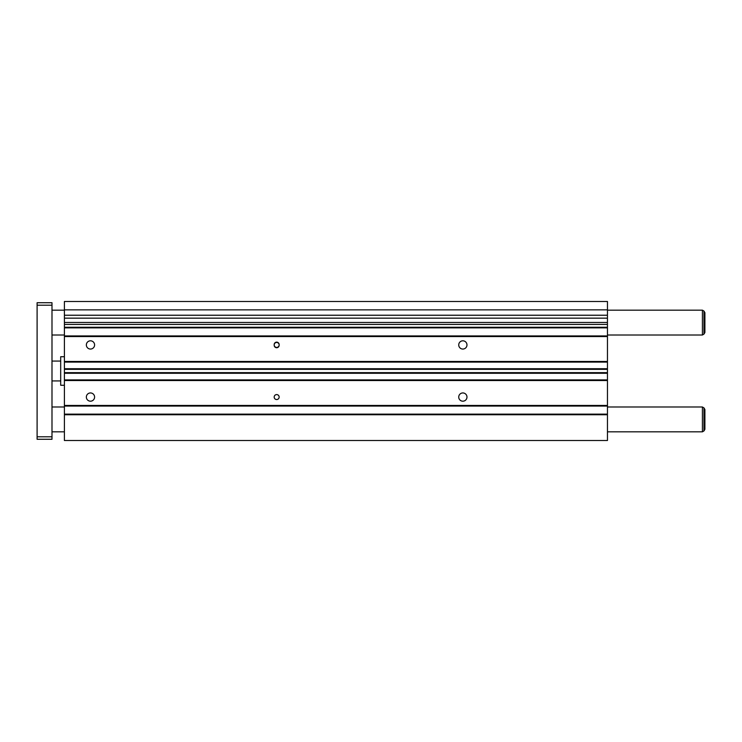 <?xml version="1.0" encoding="UTF-8"?>
<svg xmlns="http://www.w3.org/2000/svg" width="742" height="742" viewBox="0 0 742 742"><rect width="100%" height="100%" fill="white"/><g stroke="black" fill="none" stroke-linecap="round" stroke-linejoin="round"><path stroke-width="1.11" d="M64.406 385.274L60.686 385.274L60.686 356.726L64.406 356.726M86.35 344.937A4.127 4.127 0 0 0 90.478 349.055A4.127 4.127 0 0 0 94.596 344.937A4.127 4.127 0 0 0 90.478 340.81A4.127 4.127 0 0 0 86.35 344.937M458.732 344.937A4.127 4.127 0 0 0 462.85 349.055A4.127 4.127 0 0 0 466.978 344.937A4.127 4.127 0 0 0 462.85 340.81A4.127 4.127 0 0 0 458.732 344.937M458.732 397.063A4.127 4.127 0 0 0 462.85 401.19A4.127 4.127 0 0 0 466.978 397.063A4.127 4.127 0 0 0 462.85 392.945A4.127 4.127 0 0 0 458.732 397.063M86.35 397.063A4.127 4.127 0 0 0 90.478 401.19A4.127 4.127 0 0 0 94.596 397.063A4.127 4.127 0 0 0 90.478 392.945A4.127 4.127 0 0 0 86.35 397.063M274.178 397.063A2.486 2.486 0 0 0 276.664 399.548A2.486 2.486 0 0 0 279.15 397.063A2.486 2.486 0 0 0 276.664 394.586A2.486 2.486 0 0 0 274.178 397.063M274.178 344.937A2.486 2.486 0 0 0 276.664 347.414A2.486 2.486 0 0 0 279.15 344.937A2.486 2.486 0 0 0 276.664 342.452A2.486 2.486 0 0 0 274.178 344.937M279.15 345.243L279.15 344.622A2.486 2.486 0 0 0 276.664 342.136A2.486 2.486 0 0 0 274.178 344.622L274.178 345.243A2.486 2.486 0 0 0 276.664 347.729A2.486 2.486 0 0 0 279.15 345.243M607.457 315.229L64.406 315.229L64.406 301.493L607.457 301.493L607.457 322.473L64.406 322.473L64.406 440.507L607.457 440.507L607.457 414.75L64.406 414.75M64.406 322.473L64.406 315.229M607.457 322.473L607.457 414.75M607.457 369.349L64.406 369.349M607.457 368.728L64.406 368.728M607.457 362.087L64.406 362.087M607.457 361.465L64.406 361.465M607.457 336.553L64.406 336.553M607.457 335.931L64.406 335.931M607.457 327.862L64.406 327.862M607.457 327.25L64.406 327.25M607.457 324.449L64.406 324.449M607.457 309.859L64.406 309.859M607.457 414.138L64.406 414.138M607.457 406.069L64.406 406.069M607.457 405.447L64.406 405.447M607.457 380.535L64.406 380.535M607.457 379.913L64.406 379.913M607.457 373.272L64.406 373.272M607.457 372.651L64.406 372.651M607.457 310.175L702.414 310.175L702.414 335.004L703.972 334.104L704.9 332.499L704.9 312.688L704.9 332.499M607.457 406.996L702.414 406.996L702.414 431.825L703.972 430.926L704.9 429.312L704.9 409.501L704.9 429.312M51.996 305.212L37.1 305.212L37.1 302.727L51.996 302.727L51.996 439.273L37.1 439.273L37.1 436.788L51.996 436.788M37.1 305.212L37.1 436.788M607.457 318.16L64.406 318.16M702.414 310.175L703.972 311.074L703.972 334.104M702.414 406.996L703.972 407.896L703.972 430.926M51.996 310.175L64.406 310.175M703.972 311.074L704.9 312.688M51.996 406.996L64.406 406.996M703.972 407.896L704.9 409.501M51.996 361.066L60.686 361.066M51.996 380.934L60.686 380.934M51.996 431.825L64.406 431.825M607.457 431.825L702.414 431.825M51.996 335.004L64.406 335.004M607.457 335.004L702.414 335.004"/></g></svg>
